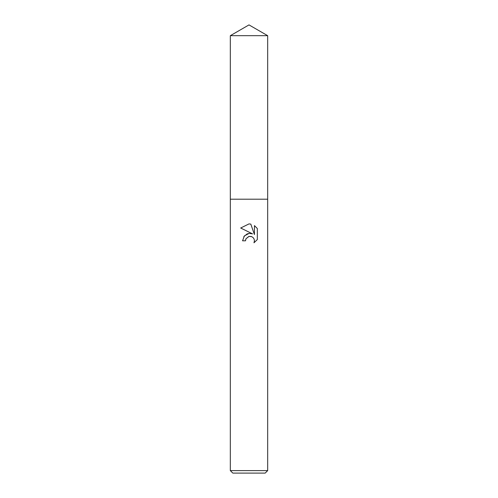 <?xml version="1.0" encoding="UTF-8"?>
<svg xmlns="http://www.w3.org/2000/svg" width="498" height="498" viewBox="0 0 498 498"><rect width="100%" height="100%" fill="white"/><g stroke="black" fill="none" stroke-linecap="round" stroke-linejoin="round"><path stroke-width="0.75" d="M249.361 233.4L252.567 233.873L240.677 228.009L249 223.907L250.805 224.1L254.441 234.558L254.441 225.6L257.323 228.52L257.323 239.569L253.974 242.775L254.447 240.771L254.111 239.059L253.146 237.614L251.695 236.643L249 236.407L251.222 236.475M249 470.61L267.675 470.61L267.675 35.682L230.325 35.682L230.325 199.2L267.675 199.2L230.325 199.2L230.325 470.61L249 470.61M230.325 470.61L232.815 473.1L265.185 473.1L267.675 470.61M249 236.407L245.975 238.772L245.502 240.802L245.8 239.158M253.974 242.775L257.323 239.569M245.502 240.802L242.557 240.802L244.381 235.89L249 233.438M252.567 233.873L250.562 233.406M248.876 233.456L247.12 233.929M247.083 233.948L243.815 236.631M245.975 238.772L248.832 236.444M257.323 228.52L254.441 225.6M250.805 224.1L249 223.907L240.677 228.009M230.325 35.682L249 24.9L267.675 35.682"/></g></svg>
